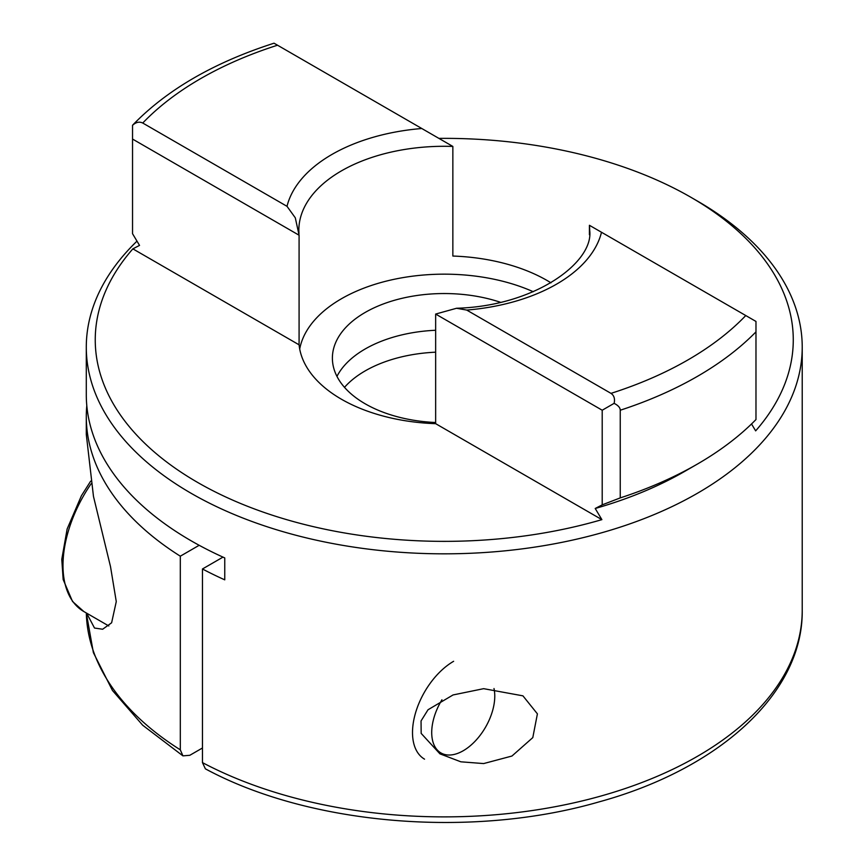 <?xml version="1.0" encoding="UTF-8"?>
<svg xmlns="http://www.w3.org/2000/svg" width="864" height="864" viewBox="0 0 864 864"><rect width="100%" height="100%" fill="white"/><g stroke="black" fill="none" stroke-linecap="round" stroke-linejoin="round"><path stroke-width="1.3" d="M483.646 688.673L522.936 695.844L537.408 713.858L532.796 737.608L511.952 756.032L483.646 763.571L460.858 761.81L439.927 753.84L421.168 733.396L421.049 720.932L428.026 709.754L453.06 694.948L483.646 688.673M274.039 43.2C213.926 62.489 166.752 89.834 132.538 125.248L132.538 125.312C135.983 122.148 139.385 121.392 142.744 123.034L287.01 206.323L295.294 217.804L299.084 235.224L299.084 344.822A145.422 83.959 0 0 0 341.431 399.222A145.422 83.959 0 0 0 435.65 423.673L435.65 314.064L456.548 308.264L466.722 310.079L610.988 393.368C614.077 395.453 615.125 398.779 614.12 403.348C618.181 405.4 620.222 407.689 620.244 410.227L620.244 497.902A357.966 206.669 0 0 0 697.378 464.076A357.966 206.669 0 0 0 755.978 419.548L755.978 321.44L589.421 225.288L589.421 234.738M287.01 206.323A158.846 91.714 180 0 1 421.794 128.509L452.855 146.437L452.855 256.046A145.422 83.959 0 0 1 547.085 280.487A145.422 83.959 0 0 1 550.984 282.83M533.25 291.719A145.422 83.959 0 0 0 387.407 280.843A145.422 83.959 0 0 0 299.7 348.991M697.378 464.076L684.72 471.377A340.07 196.333 0 0 1 595.21 508.486L601.884 519.642A349.013 201.506 180 0 1 197.467 482.339A349.013 201.506 180 0 1 132.862 248.854L139.536 245.398L132.538 233.701L132.538 139.061L299.084 235.224M438.901 138.38A349.013 201.506 180 0 1 691.049 197.37A349.013 201.506 180 0 1 691.049 197.381L697.378 201.031A357.966 206.669 180 0 1 802.224 347.166A357.966 206.669 180 0 1 581.245 538.099A357.966 206.669 180 0 1 191.138 493.301A357.966 206.669 180 0 1 86.292 347.166A357.966 206.669 180 0 1 136.987 241.142M697.378 201.031L691.049 197.381A349.013 201.506 180 0 1 755.654 430.866L751.529 423.965M344.498 387.353A111.866 64.584 180 0 1 435.65 352.188M435.65 422.518A111.866 64.584 180 0 1 365.159 403.79A111.866 64.584 180 0 1 332.392 358.128A111.866 64.584 180 0 1 388.444 302.152A111.866 64.584 180 0 1 500.44 302.281M336.96 376.391A111.866 64.584 180 0 1 435.65 330.264M86.292 347.166L86.292 394.664A357.966 206.669 0 0 0 191.138 540.799A357.966 206.669 0 0 0 224.759 557.917L224.759 579.841A357.966 206.669 0 0 1 202.457 568.976L202.457 762.61A357.966 206.669 0 0 0 588.449 799.373A357.966 206.669 0 0 0 802.224 610.211C803.315 692.561 719.95 768.809 598.817 801.954C472.046 838.706 309.496 825.174 205.384 768.83L202.457 762.61M86.8 405.616A357.966 206.669 0 0 0 86.292 416.578A357.966 206.669 0 0 0 180.306 556.189L180.306 749.822L182.93 755.86L189.81 755.298L202.457 747.997M86.648 613.17L94.511 628.042L102.643 629.24L111.618 622.793L116.273 601.582L110.516 566.665L93.474 496.411L86.292 434.473L86.292 416.578M202.457 568.976L222.988 557.118M180.306 556.189L199.174 545.292M421.794 128.509L274.396 43.405M620.244 497.902L602.208 504.857L602.208 410.227L435.65 314.064M595.21 508.486L602.208 504.857M299.084 344.822L132.862 248.854M601.884 519.642L435.65 423.673M132.538 125.312L132.538 139.061M602.208 410.227L614.12 403.348M493.992 688.522A44.593 25.747 -60 0 1 494.77 696.136A44.593 25.747 -60 0 1 463.244 750.74L462.337 751.27L463.244 750.74A44.593 25.747 -60 0 1 433.858 744.498A44.593 25.747 -60 0 1 441.947 699.786M424.548 759.164A58.169 33.588 -60 0 1 415.638 712.562A58.169 33.588 -60 0 1 453.632 661.295M452.855 146.437A145.422 83.959 0 0 0 298.836 230.256L298.976 233.636M182.92 755.86L142.69 725.231L112.46 690.487L93.377 652.622L86.324 612.976A357.966 206.669 0 0 0 180.306 749.822M755.978 331.862A357.966 206.669 180 0 1 620.244 410.227M601.506 232.265A158.846 91.714 180 0 1 466.722 310.079M610.988 393.368A344.542 198.914 0 0 0 745.772 315.554M277.528 45.22A344.542 198.914 0 0 0 142.744 123.034M456.548 308.254C535.291 306.137 594.173 261.911 589.68 230.256A145.422 83.959 0 0 0 589.421 225.288M91.098 483.797A100.678 58.126 120 0 0 83.851 611.55L108.832 625.979M802.224 347.166L802.224 610.211M90.655 481.162L81.4 495.774L67.144 528.973L61.776 559.354L63.169 579.56L72.522 601.474L83.851 611.55"/></g></svg>
